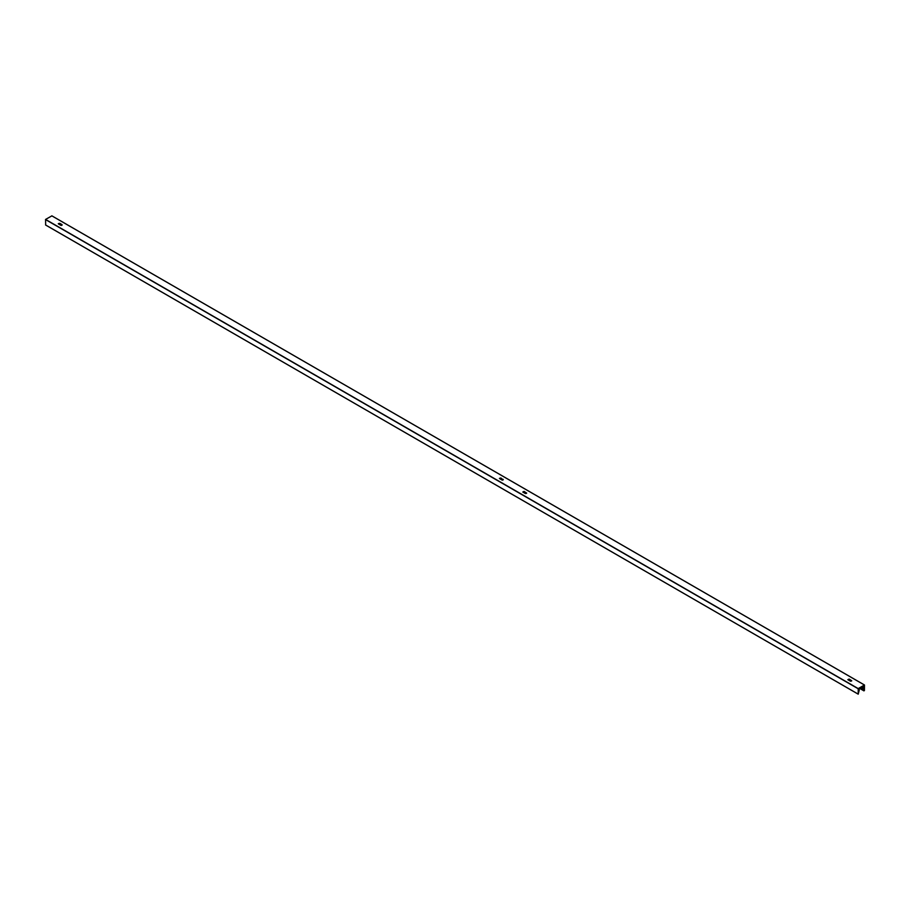 <?xml version="1.0" encoding="UTF-8"?>
<svg xmlns="http://www.w3.org/2000/svg" width="910" height="910" viewBox="0 0 910 910"><rect width="100%" height="100%" fill="white"/><g stroke="black" fill="none" stroke-linecap="round" stroke-linejoin="round"><path stroke-width="1.36" d="M524.092 491.411L526.663 493.095L525.218 493.436L522.897 492.094L524.092 491.411L522.784 492.026M526.526 493.357L524.092 491.946M500.045 478.91L503.196 479.877L499.567 478.614M503.196 479.342L502.001 480.036L499.431 478.353L500.875 478L503.196 479.877M849.144 679.065L851.714 680.76L850.259 681.101L847.938 679.759L849.144 679.065L847.824 679.679M848.302 679.975L851.567 681.033L849.144 679.611M60.856 225.35L58.285 223.655L59.742 223.314L62.062 224.656L60.856 225.35M58.911 224.224L62.062 225.191L58.433 223.928M862.953 686.379L863.931 685.821L863.34 687.676L863.92 687.516L864.42 690.542L864.477 684.991L858.198 688.586L858.221 694.171L859.279 690.019L858.676 688.893L862.646 686.197M45.659 225.009L45.58 219.424L51.881 215.875M61.288 225.475L59.605 224.622M502.422 480.173L500.75 479.308M525.639 493.573L523.967 492.719M523.261 492.31L526.515 493.368M858.676 689.291L860.53 688.222L860.462 687.459M860.769 687.278L860.53 687.858M850.691 681.237L849.007 680.384M860.53 687.505L859.666 688.005M860.849 688.04L863.283 686.185M862.726 686.242L860.849 687.323M858.198 694.125L45.58 224.963M45.5 219.56L858.119 688.722M45.58 219.424L858.198 688.586M51.802 215.829L864.42 684.991M859.973 688.54L863.92 690.827L859.973 688.54M860.405 688.29L863.92 690.326M860.53 688.199L863.988 690.189M860.53 688.108L864.056 690.144M860.53 688.028L864.09 690.087M861.031 687.926L864.09 689.7M861.065 687.914L864.09 689.666M863.92 689.325L861.269 687.801L863.931 689.359M861.997 687.368L863.92 688.483M862.123 687.3L863.977 688.369M862.407 687.141L863.362 687.721M862.6 687.027L863.34 687.448M862.76 686.936L863.419 687.312M863.249 686.652L863.897 687.039M863.283 686.584L863.943 686.97M59.935 224.702L59.935 223.985M501.069 479.388L501.069 478.671M524.285 492.788L524.285 492.071M849.337 680.452L849.337 679.736M51.859 215.829L864.477 684.991M859.939 688.563L863.943 690.872M45.602 225.009L858.221 694.171"/></g></svg>
